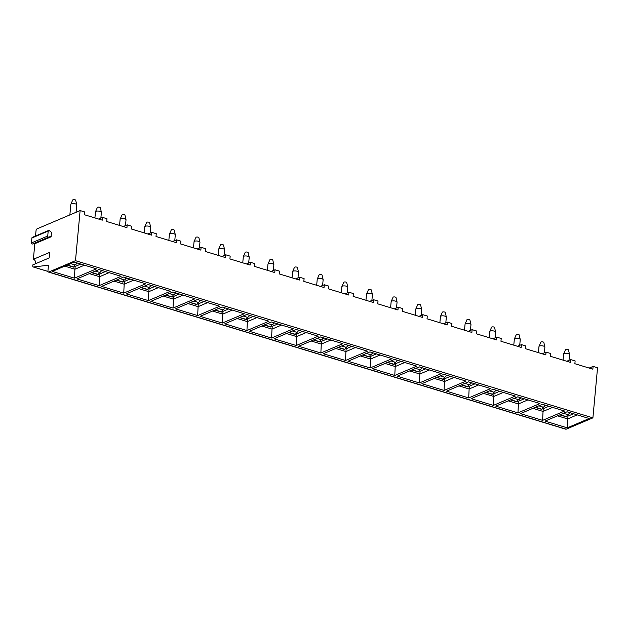 <?xml version="1.0" encoding="UTF-8"?>
<svg xmlns="http://www.w3.org/2000/svg" width="629" height="629" viewBox="0 0 629 629"><rect width="100%" height="100%" fill="white"/><g stroke="black" fill="none" stroke-linecap="round" stroke-linejoin="round"><path stroke-width="0.94" d="M47.993 271.461L33.243 266.987A1.777 0.881 -73.1 0 1 32.787 265.697L32.865 264.864L49.141 257.953L49.66 252.386L33.376 259.297A2.964 2.382 -113 0 1 35.303 263.826M51.106 236.795L50.76 236.441L48.771 237.094A0.888 0.715 -113 0 1 47.733 236.032L48.189 231.063A0.888 0.715 -113 0 1 49.369 230.678L51.523 232.337L51.106 236.795L34.823 243.706L33.376 259.297M33.243 266.987A1.777 0.881 -73.1 0 0 33.439 267.003L48.472 265.194L47.953 270.761A1.777 0.881 -73.1 0 0 48.417 272.043A1.777 0.881 -73.1 0 0 48.779 272.011L75.48 260.681L80.127 210.566L37.142 228.814A1.777 0.881 -73.1 0 0 36.01 230.898L35.538 236.009M34.823 243.706L34.477 243.352L32.488 244.005A0.888 0.715 -113 0 1 31.45 242.943L31.914 237.974A0.888 0.715 -113 0 1 32.299 237.377L48.582 230.466M98.619 219.049L102.551 217.382L106.985 218.727L106.726 221.51L126.932 227.651L127.192 224.868L123.26 226.534M75.48 260.681L592.903 417.86L597.55 367.745L593.116 366.4L589.184 368.067M80.127 210.566L84.561 211.918L84.302 214.701L102.291 220.166L102.551 217.382M593.116 366.4L592.856 369.184L574.867 363.719L575.126 360.936L570.692 359.591L566.76 361.258M570.692 359.591L570.432 362.375L550.233 356.234L550.493 353.451L546.051 352.106L542.127 353.773M546.051 352.106L545.799 354.89L525.592 348.749L525.852 345.966L521.417 344.621L517.486 346.288M521.417 344.621L521.158 347.405L500.951 341.264L501.211 338.481L496.776 337.136L492.845 338.803M496.776 337.136L496.517 339.919L476.31 333.779L476.57 330.996L472.135 329.651L468.204 331.318M472.135 329.651L471.876 332.434L451.677 326.294L451.936 323.51L447.494 322.166L443.571 323.833M447.494 322.166L447.243 324.949L427.036 318.809L427.295 316.025L422.861 314.681L418.93 316.348M422.861 314.681L422.602 317.464L402.395 311.331L402.654 308.54L398.22 307.196L394.289 308.863M398.22 307.196L397.96 309.979L377.754 303.846L378.013 301.055L373.579 299.711L369.648 301.377M373.579 299.711L373.319 302.494L353.121 296.361L353.38 293.578L348.938 292.226L345.007 293.892M348.938 292.226L348.686 295.009L328.48 288.876L328.739 286.093L324.305 284.74L320.373 286.407M324.305 284.74L324.045 287.524L303.838 281.391L304.098 278.608L299.663 277.255L295.732 278.922M299.663 277.255L299.404 280.039L279.197 273.906L279.457 271.123L275.022 269.77L271.091 271.437M275.022 269.77L274.763 272.554L254.564 266.421L254.816 263.637L250.381 262.285L246.45 263.96M250.381 262.285L250.13 265.068L229.923 258.936L230.183 256.152L225.748 254.8L221.817 256.475M225.748 254.8L225.489 257.583L205.282 251.451L205.541 248.667L201.107 247.315L197.176 248.99M201.107 247.315L200.848 250.106L180.641 243.966L180.9 241.182L176.466 239.83L172.535 241.505M176.466 239.83L176.206 242.621L156.008 236.48L156.259 233.697L151.825 232.353L147.894 234.019M127.192 224.868L131.626 226.212L131.367 228.995L151.573 235.136L151.825 232.353M48.417 272.043L565.841 429.222A1.777 0.881 -73.1 0 0 566.202 429.19L592.903 417.86M589.224 418.521L567.248 427.854L545.076 421.115L567.051 411.783L589.224 418.521M564.59 411.036L542.607 420.369L520.435 413.63L542.41 404.305L564.59 411.036M539.949 403.551L517.966 412.883L495.794 406.145L517.777 396.82L539.949 403.551M515.308 396.066L493.333 405.398L471.152 398.66L493.136 389.335L515.308 396.066M490.667 388.58L468.691 397.913L446.519 391.175L468.495 381.85L490.667 388.58M466.034 381.095L444.05 390.428L421.878 383.69L443.854 374.365L466.034 381.095M441.393 373.61L419.409 382.943L397.237 376.205L419.221 366.88L441.393 373.61M416.752 366.133L394.776 375.458L372.596 368.72L394.58 359.395L416.752 366.133M392.111 358.648L370.135 367.973L347.963 361.235L369.938 351.91L392.111 358.648M367.478 351.163L345.494 360.488L323.322 353.75L345.297 344.425L367.478 351.163M342.836 343.678L320.853 353.003L298.681 346.264L320.664 336.94L342.836 343.678M318.195 336.193L296.22 345.518L274.04 338.779L296.023 329.454L318.195 336.193M293.554 328.708L271.579 338.032L249.398 331.302L271.382 321.969L293.554 328.708M268.921 321.222L246.938 330.547L224.765 323.817L246.741 314.484L268.921 321.222M244.28 313.737L222.296 323.062L200.124 316.332L222.108 306.999L244.28 313.737M219.639 306.252L197.663 315.577L175.483 308.847L197.467 299.514L219.639 306.252M194.998 298.767L173.022 308.092L150.842 301.362L172.826 292.029L194.998 298.767M170.365 291.282L148.381 300.607L126.209 293.877L148.185 284.544L170.365 291.282M145.724 283.797L123.74 293.13L101.568 286.392L123.551 277.059L145.724 283.797M121.082 276.312L99.107 285.645L76.927 278.906L98.91 269.574L121.082 276.312M96.441 268.827L74.466 278.16L52.286 271.421L74.269 262.089L96.441 268.827M577.225 414.873L567.688 418.922L557.514 415.832M567.248 427.854L567.948 416.139L567.012 415.855M573.554 413.764L567.948 416.139M559.802 414.865L566.124 416.783A2.665 1.321 -73.1 0 0 566.666 416.736L567.272 414.975L567.956 414.684A2.964 1.47 -73.1 0 0 569.229 413.3L569.67 413.261A2.964 1.47 -73.1 0 0 569.921 412.655M542.607 420.369L543.047 411.437L532.873 408.347M552.584 407.395L543.047 411.437L543.307 408.653L542.371 408.37M548.913 406.279L543.307 408.653M535.161 407.38L541.483 409.298A2.665 1.321 -73.1 0 0 542.025 409.251L542.63 407.49L543.314 407.199A2.964 1.47 -73.1 0 0 544.588 405.815L545.036 405.776A2.964 1.47 -73.1 0 0 545.28 405.17M517.966 412.883L518.406 403.952L508.24 400.862M527.943 399.91L518.406 403.952L518.666 401.168L517.73 400.885M524.271 398.794L518.666 401.168M510.52 399.895L516.841 401.813A2.665 1.321 -73.1 0 0 517.384 401.766L517.989 400.013L518.681 399.714A2.964 1.47 -73.1 0 0 519.947 398.33L520.395 398.291A2.964 1.47 -73.1 0 0 520.639 397.685M493.333 405.398L493.773 396.467L483.599 393.377M503.31 392.425L493.773 396.467L494.024 393.683L493.097 393.4M499.638 391.309L494.024 393.683M485.887 392.41L492.2 394.328A2.665 1.321 -73.1 0 0 492.743 394.281L493.348 392.527L494.04 392.237A2.964 1.47 -73.1 0 0 495.314 390.845L495.754 390.806A2.964 1.47 -73.1 0 0 496.006 390.2M468.691 397.913L469.132 388.981L458.958 385.892M478.669 384.94L469.132 388.981L469.391 386.198L468.456 385.915M474.997 383.824L469.391 386.198M461.246 384.924L467.567 386.843A2.665 1.321 -73.1 0 0 468.11 386.796L468.715 385.042L469.399 384.751A2.964 1.47 -73.1 0 0 470.673 383.36L471.113 383.32A2.964 1.47 -73.1 0 0 471.365 382.715M444.05 390.428L444.491 381.504L434.317 378.414M454.028 377.455L444.491 381.504L444.75 378.713L443.815 378.43M450.356 376.339L444.75 378.713M436.605 377.439L442.926 379.358A2.665 1.321 -73.1 0 0 443.469 379.311L444.074 377.557L444.758 377.266A2.964 1.47 -73.1 0 0 446.032 375.875L446.48 375.835A2.964 1.47 -73.1 0 0 446.724 375.23M419.409 382.943L419.85 374.019L409.683 370.929M429.387 369.97L419.85 374.019L420.109 371.228L419.173 370.945M425.715 368.853L420.109 371.228M411.964 369.954L418.285 371.873A2.665 1.321 -73.1 0 0 418.828 371.825L419.433 370.072L420.125 369.781A2.964 1.47 -73.1 0 0 421.391 368.39L421.839 368.35A2.964 1.47 -73.1 0 0 422.083 367.745M394.776 375.458L395.216 366.534L385.042 363.444M404.754 362.485L395.216 366.534L395.468 363.751L394.54 363.46M401.082 361.368L395.468 363.751M387.33 362.469L393.644 364.388A2.665 1.321 -73.1 0 0 394.186 364.34L394.792 362.587L395.484 362.296A2.964 1.47 -73.1 0 0 396.757 360.904L397.198 360.865A2.964 1.47 -73.1 0 0 397.449 360.268M370.135 367.973L370.575 359.049L360.401 355.959M380.113 355L370.575 359.049L370.835 356.266L369.899 355.975M376.441 353.883L370.835 356.266M362.689 354.984L369.011 356.902A2.665 1.321 -73.1 0 0 369.553 356.855L370.159 355.102L370.843 354.811A2.964 1.47 -73.1 0 0 372.116 353.419L372.557 353.38A2.964 1.47 -73.1 0 0 372.808 352.783M345.494 360.488L345.934 351.564L335.76 348.474M355.471 347.515L345.934 351.564L346.194 348.781L345.258 348.497M351.8 346.398L346.194 348.781M338.048 347.499L344.37 349.417A2.665 1.321 -73.1 0 0 344.912 349.37L345.518 347.617L346.202 347.326A2.964 1.47 -73.1 0 0 347.475 345.934L347.923 345.895A2.964 1.47 -73.1 0 0 348.167 345.297M320.853 353.003L321.293 344.079L311.127 340.989M330.83 340.03L321.293 344.079L321.553 341.295L320.617 341.012M327.159 338.913L321.553 341.295M313.407 340.014L319.729 341.932A2.665 1.321 -73.1 0 0 320.271 341.885L320.876 340.132L321.568 339.841A2.964 1.47 -73.1 0 0 322.834 338.449L323.282 338.41A2.964 1.47 -73.1 0 0 323.526 337.812M296.22 345.518L296.66 336.594L286.486 333.504M306.197 332.544L296.66 336.594L296.912 333.81L295.984 333.527M302.525 331.428L296.912 333.81M288.774 332.529L295.087 334.455A2.665 1.321 -73.1 0 0 295.63 334.408L296.235 332.647L296.927 332.356A2.964 1.47 -73.1 0 0 298.201 330.964L298.641 330.925A2.964 1.47 -73.1 0 0 298.893 330.327M271.579 338.032L272.019 329.109L261.845 326.019M281.556 325.059L272.019 329.109L272.278 326.325L271.343 326.042M277.884 323.943L272.278 326.325M264.133 325.044L270.454 326.97A2.665 1.321 -73.1 0 0 270.997 326.923L271.602 325.162L272.286 324.871A2.964 1.47 -73.1 0 0 273.56 323.479L274 323.44A2.964 1.47 -73.1 0 0 274.252 322.842M246.938 330.547L247.378 321.623L237.204 318.533M256.915 317.574L247.378 321.623L247.637 318.84L246.702 318.557M253.243 316.458L247.637 318.84M239.492 317.559L245.813 319.485A2.665 1.321 -73.1 0 0 246.356 319.438L246.961 317.676L247.645 317.386A2.964 1.47 -73.1 0 0 248.919 315.994L249.367 315.955A2.964 1.47 -73.1 0 0 249.611 315.357M222.296 323.062L222.737 314.138L212.571 311.048M232.274 310.089L222.737 314.138L222.996 311.355L222.061 311.072M228.602 308.973L222.996 311.355M214.851 310.073L221.172 312A2.665 1.321 -73.1 0 0 221.715 311.953L222.32 310.191L223.012 309.9A2.964 1.47 -73.1 0 0 224.278 308.509L224.726 308.469A2.964 1.47 -73.1 0 0 224.97 307.872M197.663 315.577L198.104 306.653L187.929 303.563M207.641 302.604L198.104 306.653L198.355 303.87L197.427 303.587M203.961 301.488L198.355 303.87M190.217 302.596L196.531 304.515A2.665 1.321 -73.1 0 0 197.074 304.467L197.679 302.706L198.371 302.415A2.964 1.47 -73.1 0 0 199.645 301.024L200.085 300.984A2.964 1.47 -73.1 0 0 200.329 300.387M173.022 308.092L173.462 299.168L163.288 296.078M183 295.119L173.462 299.168L173.722 296.385L172.786 296.102M179.328 294.002L173.722 296.385M165.576 295.111L171.898 297.03A2.665 1.321 -73.1 0 0 172.44 296.982L173.046 295.221L173.73 294.93A2.964 1.47 -73.1 0 0 175.004 293.539L175.444 293.499A2.964 1.47 -73.1 0 0 175.695 292.902M148.381 300.607L148.821 291.683L138.647 288.593M158.359 287.634L148.821 291.683L149.081 288.9L148.145 288.617M154.687 286.517L149.081 288.9M140.935 287.626L147.257 289.544A2.665 1.321 -73.1 0 0 147.799 289.497L148.405 287.736L149.089 287.445A2.964 1.47 -73.1 0 0 150.362 286.053L150.811 286.014A2.964 1.47 -73.1 0 0 151.054 285.417M123.74 293.13L124.18 284.198L114.014 281.108M133.718 280.149L124.18 284.198L124.44 281.415L123.504 281.132M130.046 279.032L124.44 281.415M116.294 280.141L122.616 282.059A2.665 1.321 -73.1 0 0 123.158 282.012L123.764 280.251L124.456 279.96A2.964 1.47 -73.1 0 0 125.721 278.568L126.17 278.529A2.964 1.47 -73.1 0 0 126.413 277.932M99.107 285.645L99.547 276.713L89.373 273.623M109.084 272.664L99.547 276.713L99.799 273.929L98.871 273.646M105.405 271.547L99.799 273.929M91.661 272.656L97.975 274.574A2.665 1.321 -73.1 0 0 98.517 274.527L99.123 272.766L99.814 272.475A2.964 1.47 -73.1 0 0 101.088 271.083L101.528 271.052A2.964 1.47 -73.1 0 0 101.772 270.446M74.466 278.16L74.906 269.228L64.732 266.138M84.443 265.179L74.906 269.228L75.165 266.444L74.23 266.161M80.771 264.062L75.165 266.444M67.02 265.171L73.341 267.089A2.665 1.321 -73.1 0 0 73.884 267.042L74.489 265.281L75.173 264.99A2.964 1.47 -73.1 0 0 76.447 263.598L76.887 263.567A2.964 1.47 -73.1 0 0 77.139 262.961M76.746 204.739L75.684 200.203A1.486 0.495 5.3 0 0 75.024 199.778A1.486 0.495 -174.7 0 0 72.752 199.928L70.873 204.197A2.964 0.983 -174.7 0 1 75.425 203.882A2.964 0.983 5.3 0 1 76.746 204.739A2.964 0.983 5.3 0 1 76.754 204.85L76.062 212.295M70.873 204.197A2.964 0.983 -174.7 0 0 70.849 204.299L69.866 214.921M544.887 346.949L543.826 342.412A1.486 0.495 5.3 0 0 543.173 341.987A1.486 0.495 -174.7 0 0 540.893 342.145L539.022 346.406A2.964 0.983 -174.7 0 1 543.574 346.092A2.964 0.983 5.3 0 1 544.887 346.949A2.964 0.983 5.3 0 1 544.895 347.059L544.36 352.822M539.022 346.406A2.964 0.983 -174.7 0 0 538.99 346.508L538.424 352.649M569.528 354.434L568.467 349.897A1.486 0.495 5.3 0 0 567.814 349.472A1.486 0.495 -174.7 0 0 565.534 349.622L563.663 353.891A2.964 0.983 -174.7 0 1 568.215 353.577A2.964 0.983 5.3 0 1 569.528 354.434A2.964 0.983 5.3 0 1 569.536 354.544L569.001 360.307M563.663 353.891A2.964 0.983 -174.7 0 0 563.631 353.993L563.065 360.134M520.246 339.463L519.192 334.927A1.486 0.495 5.3 0 0 518.532 334.502A1.486 0.495 -174.7 0 0 516.26 334.659L514.38 338.921A2.964 0.983 -174.7 0 1 518.933 338.606A2.964 0.983 5.3 0 1 520.246 339.463A2.964 0.983 5.3 0 1 520.254 339.574L519.719 345.337M514.38 338.921A2.964 0.983 -174.7 0 0 514.349 339.023L513.783 345.164M495.613 331.978L494.551 327.442A1.486 0.495 5.3 0 0 493.891 327.017A1.486 0.495 -174.7 0 0 491.619 327.174L489.739 331.436A2.964 0.983 -174.7 0 1 494.292 331.121A2.964 0.983 5.3 0 1 495.613 331.978A2.964 0.983 5.3 0 1 495.621 332.088L495.086 337.852M489.739 331.436A2.964 0.983 -174.7 0 0 489.716 331.538L489.142 337.679M470.972 324.493L469.91 319.957A1.486 0.495 5.3 0 0 469.258 319.532A1.486 0.495 -174.7 0 0 466.977 319.689L465.106 323.951A2.964 0.983 -174.7 0 1 469.651 323.636A2.964 0.983 5.3 0 1 470.972 324.493A2.964 0.983 5.3 0 1 470.979 324.603L470.445 330.367M465.106 323.951A2.964 0.983 -174.7 0 0 465.075 324.061L464.509 330.194M446.331 317.008L445.269 312.471A1.486 0.495 5.3 0 0 444.617 312.047A1.486 0.495 -174.7 0 0 442.336 312.204L440.465 316.466A2.964 0.983 -174.7 0 1 445.017 316.151A2.964 0.983 5.3 0 1 446.331 317.008A2.964 0.983 5.3 0 1 446.338 317.118L445.804 322.881M440.465 316.466A2.964 0.983 -174.7 0 0 440.434 316.576L439.868 322.708M421.689 309.523L420.636 304.986A1.486 0.495 5.3 0 0 419.975 304.562A1.486 0.495 -174.7 0 0 417.703 304.719L415.824 308.981A2.964 0.983 -174.7 0 1 420.376 308.674A2.964 0.983 5.3 0 1 421.689 309.523A2.964 0.983 5.3 0 1 421.697 309.633L421.163 315.396M415.824 308.981A2.964 0.983 -174.7 0 0 415.793 309.091L415.226 315.223M397.056 302.038L395.995 297.501A1.486 0.495 5.3 0 0 395.334 297.077A1.486 0.495 -174.7 0 0 393.062 297.234L391.183 301.495A2.964 0.983 -174.7 0 1 395.735 301.189A2.964 0.983 5.3 0 1 397.056 302.038A2.964 0.983 5.3 0 1 397.064 302.148L396.529 307.919M391.183 301.495A2.964 0.983 -174.7 0 0 391.159 301.606L390.585 307.738M372.415 294.553L371.354 290.016A1.486 0.495 5.3 0 0 370.693 289.592A1.486 0.495 -174.7 0 0 368.421 289.749L366.55 294.01A2.964 0.983 -174.7 0 1 371.094 293.704A2.964 0.983 5.3 0 1 372.415 294.553A2.964 0.983 5.3 0 1 372.423 294.663L371.888 300.434M366.55 294.01A2.964 0.983 -174.7 0 0 366.518 294.12L365.952 300.253M347.774 287.068L346.713 282.531A1.486 0.495 5.3 0 0 346.06 282.106A1.486 0.495 -174.7 0 0 343.78 282.264L341.909 286.525A2.964 0.983 -174.7 0 1 346.461 286.219A2.964 0.983 5.3 0 1 347.774 287.068A2.964 0.983 5.3 0 1 347.782 287.178L347.247 292.949M341.909 286.525A2.964 0.983 -174.7 0 0 341.877 286.635L341.311 292.768M323.133 279.583L322.079 275.046A1.486 0.495 5.3 0 0 321.419 274.621A1.486 0.495 -174.7 0 0 319.147 274.779L317.268 279.04A2.964 0.983 -174.7 0 1 321.82 278.733A2.964 0.983 5.3 0 1 323.133 279.583A2.964 0.983 5.3 0 1 323.141 279.693L322.606 285.464M317.268 279.04A2.964 0.983 -174.7 0 0 317.236 279.15L316.67 285.283M298.5 272.105L297.438 267.569A1.486 0.495 5.3 0 0 296.778 267.136A1.486 0.495 -174.7 0 0 294.506 267.294L292.627 271.555A2.964 0.983 -174.7 0 1 297.179 271.248A2.964 0.983 5.3 0 1 298.5 272.105A2.964 0.983 5.3 0 1 298.508 272.208L297.973 277.979M292.627 271.555A2.964 0.983 -174.7 0 0 292.603 271.665L292.029 277.798M273.859 264.62L272.797 260.084A1.486 0.495 5.3 0 0 272.137 259.651A1.486 0.495 -174.7 0 0 269.865 259.808L267.993 264.07A2.964 0.983 -174.7 0 1 272.538 263.763A2.964 0.983 5.3 0 1 273.859 264.62A2.964 0.983 5.3 0 1 273.867 264.723L273.332 270.494M267.993 264.07A2.964 0.983 -174.7 0 0 267.962 264.18L267.396 270.321M249.218 257.135L248.156 252.599A1.486 0.495 5.3 0 0 247.504 252.166A1.486 0.495 -174.7 0 0 245.224 252.323L243.352 256.585A2.964 0.983 -174.7 0 1 247.905 256.278A2.964 0.983 5.3 0 1 249.218 257.135A2.964 0.983 5.3 0 1 249.226 257.245L248.691 263.008M243.352 256.585A2.964 0.983 -174.7 0 0 243.321 256.695L242.755 262.836M224.577 249.65L223.523 245.113A1.486 0.495 5.3 0 0 222.863 244.681A1.486 0.495 -174.7 0 0 220.582 244.838L218.711 249.1A2.964 0.983 -174.7 0 1 223.264 248.793A2.964 0.983 5.3 0 1 224.577 249.65A2.964 0.983 5.3 0 1 224.584 249.76L224.05 255.523M218.711 249.1A2.964 0.983 -174.7 0 0 218.68 249.21L218.114 255.35M199.943 242.165L198.882 237.628A1.486 0.495 5.3 0 0 198.221 237.196A1.486 0.495 -174.7 0 0 195.949 237.353L194.07 241.615A2.964 0.983 -174.7 0 1 198.622 241.308A2.964 0.983 5.3 0 1 199.943 242.165A2.964 0.983 5.3 0 1 199.951 242.275L199.417 248.038M194.07 241.615A2.964 0.983 -174.7 0 0 194.047 241.725L193.473 247.865M175.302 234.68L174.241 230.143A1.486 0.495 5.3 0 0 173.58 229.711A1.486 0.495 -174.7 0 0 171.308 229.868L169.429 234.13A2.964 0.983 -174.7 0 1 173.981 233.823A2.964 0.983 5.3 0 1 175.302 234.68A2.964 0.983 5.3 0 1 175.31 234.79L174.776 240.553M169.429 234.13A2.964 0.983 -174.7 0 0 169.405 234.24L168.839 240.38M150.661 227.195L149.6 222.658A1.486 0.495 5.3 0 0 148.947 222.226A1.486 0.495 -174.7 0 0 146.667 222.383L144.796 226.652A2.964 0.983 -174.7 0 1 149.348 226.338A2.964 0.983 5.3 0 1 150.661 227.195A2.964 0.983 5.3 0 1 150.669 227.305L150.134 233.068M144.796 226.652A2.964 0.983 -174.7 0 0 144.764 226.754L144.198 232.895M126.02 219.71L124.967 215.173A1.486 0.495 5.3 0 0 124.306 214.741A1.486 0.495 -174.7 0 0 122.026 214.898L120.155 219.167A2.964 0.983 -174.7 0 1 124.707 218.853A2.964 0.983 5.3 0 1 126.02 219.71A2.964 0.983 5.3 0 1 126.028 219.82L125.493 225.583M120.155 219.167A2.964 0.983 -174.7 0 0 120.123 219.269L119.557 225.41M101.387 212.225L100.325 207.688A1.486 0.495 5.3 0 0 99.665 207.256A1.486 0.495 -174.7 0 0 97.393 207.413L95.514 211.682A2.964 0.983 -174.7 0 1 100.066 211.368A2.964 0.983 5.3 0 1 101.387 212.225A2.964 0.983 5.3 0 1 101.395 212.335L100.86 218.098M95.514 211.682A2.964 0.983 -174.7 0 0 95.49 211.784L94.916 217.925M33.439 267.003L47.977 271.421M48.779 272.011L566.202 429.19M566.666 416.736L560.093 414.739M567.956 414.684L563.442 413.316M542.025 409.251L535.452 407.254M543.314 407.199L538.809 405.831M517.384 401.766L510.811 399.769M518.681 399.714L514.168 398.346M492.743 394.281L486.178 392.284M494.04 392.237L489.527 390.861M468.11 386.796L461.537 384.799M469.399 384.751L464.886 383.376M443.469 379.311L436.896 377.314M444.758 377.266L440.253 375.89M418.828 371.825L412.254 369.828M420.125 369.781L415.612 368.405M394.186 364.34L387.621 362.343M395.484 362.296L390.971 360.92M369.553 356.855L362.98 354.866M370.843 354.811L366.33 353.435M344.912 349.37L338.339 347.381M346.202 347.326L341.696 345.95M320.271 341.885L313.698 339.896M321.568 339.841L317.055 338.473M295.63 334.408L289.065 332.411M296.927 332.356L292.414 330.988M270.997 326.923L264.424 324.926M272.286 324.871L267.773 323.503M246.356 319.438L239.783 317.441M247.645 317.386L243.14 316.017M221.715 311.953L215.142 309.955M223.012 309.9L218.499 308.532M197.074 304.467L190.508 302.47M198.371 302.415L193.858 301.047M172.44 296.982L165.867 294.985M173.73 294.93L169.217 293.562M147.799 289.497L141.226 287.5M149.089 287.445L144.584 286.077M123.158 282.012L116.585 280.015M124.456 279.96L119.942 278.592M98.517 274.527L91.952 272.53M99.814 272.475L95.301 271.107M73.884 267.042L67.311 265.045M75.173 264.99L70.66 263.622M34.477 243.352L50.76 236.441M32.488 244.005L48.771 237.094M31.45 242.943L47.733 236.032M31.914 237.974L48.189 231.063"/></g></svg>
